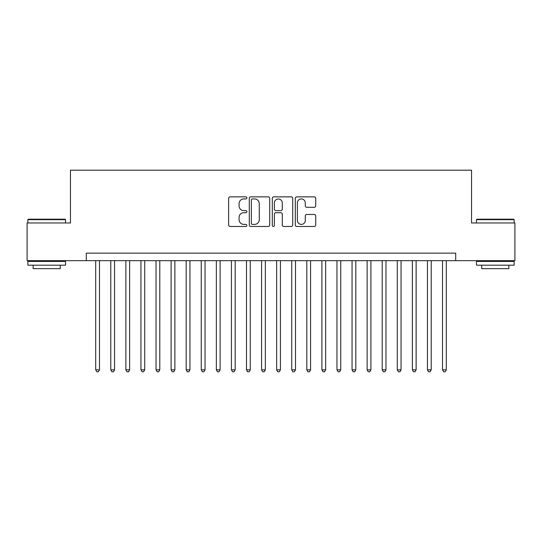 <?xml version="1.0" encoding="UTF-8"?>
<svg xmlns="http://www.w3.org/2000/svg" width="542" height="542" viewBox="0 0 542 542"><rect width="100%" height="100%" fill="white"/><g stroke="black" fill="none" stroke-linecap="round" stroke-linejoin="round"><path stroke-width="0.81" d="M246.874 197.898A1.037 1.037 0 0 0 245.838 196.861L230.113 196.861A1.477 1.477 0 0 0 228.629 198.345L228.629 224.984A1.477 1.477 0 0 0 230.113 226.468L245.838 226.468A1.037 1.037 0 0 0 246.874 225.431A1.037 1.037 0 0 0 245.838 224.395L243.805 224.395A4.736 4.736 0 0 1 239.069 219.659L239.069 217.437A4.736 4.736 0 0 1 243.805 212.701L245.838 212.701A1.037 1.037 0 0 0 246.874 211.665A1.037 1.037 0 0 0 245.838 210.628L243.805 210.628A4.736 4.736 0 0 1 239.069 205.892L239.069 203.67A4.736 4.736 0 0 1 243.805 198.934L245.838 198.934A1.037 1.037 0 0 0 246.874 197.898M314.258 207.301A1.477 1.477 0 0 0 315.735 205.818L315.735 198.345A1.477 1.477 0 0 0 314.258 196.861L296.792 196.861A1.477 1.477 0 0 0 295.309 198.345L295.309 224.984A1.477 1.477 0 0 0 296.792 226.468L314.258 226.468A1.477 1.477 0 0 0 315.735 224.984L315.735 215.96A1.477 1.477 0 0 0 314.258 214.476L306.779 214.476A1.477 1.477 0 0 0 305.302 215.96L305.302 220.431A3.957 3.957 0 0 1 301.338 224.395A3.957 3.957 0 0 1 297.382 220.431L297.382 202.898A3.957 3.957 0 0 1 301.338 198.934A3.957 3.957 0 0 1 305.302 202.898L305.302 205.818A1.477 1.477 0 0 0 306.779 207.301L314.258 207.301M86.286 260.668L27.1 260.668L27.1 222.972L70.453 222.972L70.453 170.195L471.547 170.195L471.547 222.972L514.9 222.972L514.9 260.668L455.714 260.668L455.714 253.134L86.286 253.134L86.286 260.668L455.714 260.668M269.706 198.345A1.477 1.477 0 0 0 268.222 196.861L250.763 196.861A1.477 1.477 0 0 0 249.279 198.345L249.279 224.984A1.477 1.477 0 0 0 250.763 226.468L268.222 226.468A1.477 1.477 0 0 0 269.706 224.984L269.706 198.345M273.778 196.861L291.237 196.861A1.477 1.477 0 0 1 292.721 198.345L292.721 224.984A1.477 1.477 0 0 1 291.237 226.468L283.764 226.468A1.477 1.477 0 0 1 282.287 224.984L282.287 214.178A1.477 1.477 0 0 0 280.803 212.701L275.844 212.701A1.477 1.477 0 0 0 274.367 214.178L274.367 225.431A1.037 1.037 0 0 1 273.331 226.468A1.037 1.037 0 0 1 272.294 225.431L272.294 198.345A1.477 1.477 0 0 1 273.778 196.861M252.389 198.934A1.037 1.037 0 0 0 251.352 199.971L251.352 223.358A1.037 1.037 0 0 0 252.389 224.395L254.537 224.395A4.736 4.736 0 0 0 259.272 219.659L259.272 203.67A4.736 4.736 0 0 0 254.537 198.934L252.389 198.934M282.287 202.972A3.957 3.957 0 0 0 278.324 199.009A3.957 3.957 0 0 0 274.367 202.972L274.367 209.151A1.477 1.477 0 0 0 275.844 210.628L280.803 210.628A1.477 1.477 0 0 0 282.287 209.151L282.287 202.972M95.71 260.668L95.71 369.84L99.477 369.84L99.477 260.668M99.477 369.84L98.346 371.805L96.842 371.805L95.71 369.84M28.306 219.205L65.101 219.205L65.548 219.659L27.852 219.659L28.306 219.205M46.7 265.194L27.852 265.194L27.852 261.427L65.548 261.427L65.548 265.194L46.7 265.194M60.27 265.194L60.27 268.663L33.13 268.663L33.13 265.194M476.899 219.205L513.694 219.205L514.148 219.659L476.452 219.659L476.899 219.205M495.3 265.194L476.452 265.194L476.452 261.427L514.148 261.427L514.148 265.194L495.3 265.194M508.87 265.194L508.87 268.663L481.73 268.663L481.73 265.194M110.785 260.668L110.785 369.84L114.558 369.84L114.558 260.668M114.558 369.84L113.427 371.805L111.916 371.805L110.785 369.84M125.866 260.668L125.866 369.84L129.633 369.84L129.633 260.668M129.633 369.84L128.508 371.805L126.997 371.805L125.866 369.84M140.947 260.668L140.947 369.84L144.714 369.84L144.714 260.668M144.714 369.84L143.583 371.805L142.079 371.805L140.947 369.84M156.021 260.668L156.021 369.84L159.795 369.84L159.795 260.668M159.795 369.84L158.664 371.805L157.153 371.805L156.021 369.84M171.103 260.668L171.103 369.84L174.87 369.84L174.87 260.668M174.87 369.84L173.745 371.805L172.234 371.805L171.103 369.84M186.184 260.668L186.184 369.84L189.951 369.84L189.951 260.668M189.951 369.84L188.819 371.805L187.315 371.805L186.184 369.84M201.258 260.668L201.258 369.84L205.032 369.84L205.032 260.668M205.032 369.84L203.9 371.805L202.39 371.805L201.258 369.84M216.339 260.668L216.339 369.84L220.106 369.84L220.106 260.668M220.106 369.84L218.975 371.805L217.471 371.805L216.339 369.84M231.42 260.668L231.42 369.84L235.187 369.84L235.187 260.668M235.187 369.84L234.056 371.805L232.552 371.805L231.42 369.84M246.495 260.668L246.495 369.84L250.268 369.84L250.268 260.668M250.268 369.84L249.137 371.805L247.626 371.805L246.495 369.84M261.576 260.668L261.576 369.84L265.343 369.84L265.343 260.668M265.343 369.84L264.211 371.805L262.707 371.805L261.576 369.84M276.657 260.668L276.657 369.84L280.424 369.84L280.424 260.668M280.424 369.84L279.293 371.805L277.789 371.805L276.657 369.84M291.732 260.668L291.732 369.84L295.505 369.84L295.505 260.668M295.505 369.84L294.374 371.805L292.863 371.805L291.732 369.84M306.813 260.668L306.813 369.84L310.58 369.84L310.58 260.668M310.58 369.84L309.448 371.805L307.944 371.805L306.813 369.84M321.894 260.668L321.894 369.84L325.661 369.84L325.661 260.668M325.661 369.84L324.529 371.805L323.025 371.805L321.894 369.84M336.968 260.668L336.968 369.84L340.742 369.84L340.742 260.668M340.742 369.84L339.61 371.805L338.1 371.805L336.968 369.84M352.049 260.668L352.049 369.84L355.816 369.84L355.816 260.668M355.816 369.84L354.685 371.805L353.181 371.805L352.049 369.84M367.13 260.668L367.13 369.84L370.897 369.84L370.897 260.668M370.897 369.84L369.766 371.805L368.255 371.805L367.13 369.84M382.205 260.668L382.205 369.84L385.979 369.84L385.979 260.668M385.979 369.84L384.847 371.805L383.336 371.805L382.205 369.84M397.286 260.668L397.286 369.84L401.053 369.84L401.053 260.668M401.053 369.84L399.921 371.805L398.417 371.805L397.286 369.84M412.367 260.668L412.367 369.84L416.134 369.84L416.134 260.668M416.134 369.84L415.003 371.805L413.492 371.805L412.367 369.84M427.442 260.668L427.442 369.84L431.215 369.84L431.215 260.668M431.215 369.84L430.084 371.805L428.573 371.805L427.442 369.84M442.523 260.668L442.523 369.84L446.29 369.84L446.29 260.668M446.29 369.84L445.158 371.805L443.654 371.805L442.523 369.84M27.852 222.972L27.852 219.659M36.45 261.427L36.45 260.668M56.957 261.427L56.957 260.668M65.548 222.972L65.548 219.659M476.452 222.972L476.452 219.659M485.043 261.427L485.043 260.668M505.55 261.427L505.55 260.668M514.148 222.972L514.148 219.659"/></g></svg>

